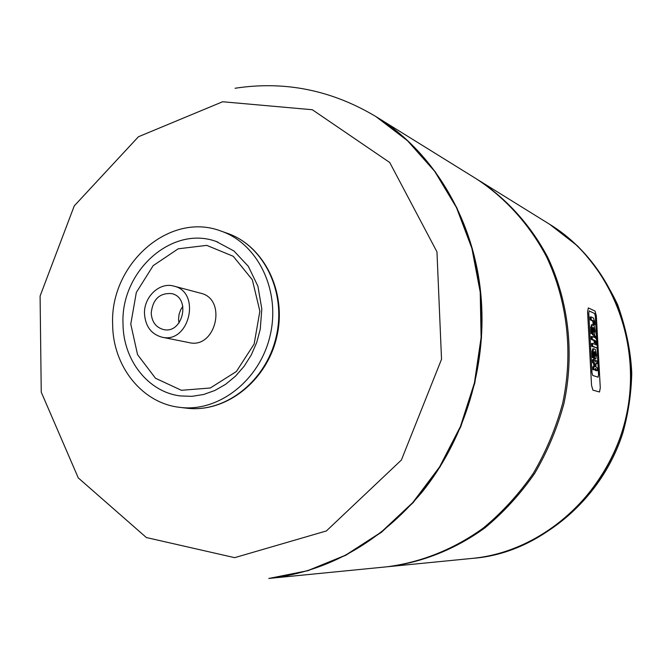 <?xml version="1.0" encoding="UTF-8"?>
<svg xmlns="http://www.w3.org/2000/svg" width="665" height="665" viewBox="0 0 665 665"><rect width="100%" height="100%" fill="white"/><g stroke="black" fill="none" stroke-linecap="round" stroke-linejoin="round"><path stroke-width="1" d="M477.362 179.475L478.085 179.924C506.747 198.76 530.728 225.211 547.761 257.363C568.7 301.395 574.651 353.689 563.903 403.697C557.179 428.385 547.42 451.643 534.627 473.48C520.288 494.153 503.696 512.299 484.868 527.91C455.4 549.248 422.209 562.415 388.185 566.68L472 558.417C542.59 551.859 608.309 493.746 625.773 418.077C643.479 342.475 610.121 261.328 549.664 224.304C595.508 252.318 627.369 305.925 630.42 364.204C637.951 460.396 560.279 552.324 472 558.417L472.1 558.409C542.673 551.85 608.392 493.746 625.84 418.094C643.545 342.508 610.196 261.378 549.747 224.363L549.706 224.329M589.265 310.979L594.601 313.489L595.35 316.207L596.596 339.142L595.35 316.207L594.601 313.489L589.265 310.979M588.766 313.157L589.19 310.962L588.766 313.157L591.983 372.782L588.766 313.157M592.748 375.476L591.983 372.782L592.748 375.476L598.068 377.163L592.748 375.476M598.542 374.902L598.068 377.163L598.542 374.902L597.079 348.086L598.542 374.902M596.846 343.738L596.921 345.11L596.846 343.738M595.034 311.079L588.342 307.92L587.577 311.843L591.542 385.351L592.906 390.139L599.506 391.993L600.279 387.903L596.355 315.933L595.034 311.079M595.017 340.48L592.299 339.374L592.141 336.498L594.859 337.612L594.768 335.792L595.399 336.058L595.499 337.878L596.796 340.048L597.087 343.722L596.422 343.456L595.998 340.871L595.774 342.941L595.142 342.691L595.017 340.48L594.044 340.555L594.161 342.774L595.142 342.691M592.141 336.498L591.16 336.581L591.318 339.458L592.299 339.374M591.318 339.458L594.044 340.555M593.862 337.205L593.787 335.875L594.768 335.792M595.424 342.974L595.449 343.539L597.087 343.722M595.449 343.539L596.422 343.456M595.674 341.095L596.164 341.054M594.161 342.774L595.774 342.941M592.515 343.373L597.17 345.21L597.32 348.061L592.673 346.257L592.515 343.373L591.534 343.456L591.692 346.34L597.32 348.061M590.104 316.989L591.085 316.897L590.104 316.989L590.262 319.865L592.482 320.871L592.889 321.702L593.862 321.611L593.67 321.054L591.235 319.774L591.085 316.897L593.388 317.961L594.527 321.045L594.776 324.661L594.094 324.354L593.862 321.611M590.262 319.865L591.235 319.774L590.262 319.857M592.889 321.702L593.122 324.445L594.776 324.661M593.122 324.445L594.094 324.354M593.014 322.567L593.986 322.475M593.795 331.901L594.402 331.852L594.51 330.505L593.579 327.853L593.803 332.018L594.402 331.852M593.72 330.572L594.51 330.505M593.704 330.139L594.485 330.064M593.621 328.618L594.227 328.56M593.596 328.178L594.011 328.144M595.125 331.004L594.543 334.902L593.421 334.661L592.798 327.529L592.623 333.689L591.975 333.423L591.709 327.263L592.382 324.695L594.036 325.493L595.125 331.004M592.382 333.714L592.44 334.744L593.388 335.06M592.44 334.744L593.421 334.661M592.615 327.662L593.039 327.621M591.684 324.753L590.728 327.346L590.994 333.506L592.623 333.689M590.994 333.506L591.975 333.423M591.401 324.778L592.382 324.695M595.1 355.891L595.707 355.841L595.815 354.478L594.884 351.868L595.109 356.049L595.707 355.841M595.025 354.536L595.815 354.478M595 354.104L595.79 354.038M594.917 352.591L595.524 352.541M594.892 352.167L595.308 352.134M596.422 354.944L595.848 358.901L594.726 358.734L594.111 351.586L593.928 357.803L593.28 357.571L593.014 351.386L593.687 348.759L595.333 349.466L596.422 354.944M593.687 357.82L593.745 358.809L594.66 359.075M593.745 358.809L594.726 358.734M593.812 348.718L592.706 348.834L592.033 351.461L592.299 357.645L593.928 357.803M592.299 357.645L593.28 357.571M592.706 348.834L593.687 348.759M595.99 363.431L595.915 366.806L597.12 367.836L597.278 370.721L596.048 369.906L595.508 368.335L595.109 369.557L593.936 369.64L593.779 366.739L594.851 366.723L594.992 365.476L594.577 363.107L593.554 362.516L593.396 359.607L594.618 360.447L595.158 361.993L595.557 360.746L596.738 360.763L596.896 363.647L596.189 363.398M594.934 369.715L595.64 370.571L597.278 370.721M593.779 366.739L592.798 366.814L592.956 369.715L594.56 369.848M592.956 369.715L593.936 369.64M593.936 366.789L594.851 366.723M593.396 359.607L592.407 359.69L592.565 362.591L593.596 363.19L593.878 366.772M594.011 365.55L594.992 365.476M593.97 364.836L594.951 364.761M593.596 363.19L594.577 363.107M593.222 362.816L594.211 362.741M592.565 362.591L593.554 362.516M595.815 363.68L596.896 363.647M481.759 307.779C478.409 226.566 436.24 153.332 376.307 116.816L407.928 140.997L435.143 171.62L456.888 207.837L472.266 248.511L480.604 292.301L481.493 337.679L474.818 382.99L460.82 426.606L440.014 466.93L413.214 502.557L381.469 532.283L345.975 555.192L308.045 570.67L269.001 578.425C328.327 571.651 379.532 542.665 422.616 491.452C462.707 441.103 484.627 373.348 481.759 307.779M388.185 566.68L387.329 566.755M376.082 116.674L476.63 179.018C505.35 197.896 529.39 224.421 546.464 256.657C567.453 300.804 573.413 353.248 562.64 403.406C555.89 428.16 546.106 451.485 533.28 473.389C518.899 494.12 502.275 512.316 483.389 527.977C453.854 549.373 420.579 562.573 386.481 566.846L268.743 578.45M222.625 101.753L312.334 109.742L389.732 162.509L436.963 251.852L441.527 359.266L401.394 460.022L326.39 530.944L234.662 557.661L146.367 537.544L78.27 477.911L41.247 392.142L40.091 296.075L74.256 205.884L138.428 136.757L222.625 101.753M144.496 313.805C143.682 296.964 159.6 281.802 173.831 286.108C201.52 292.001 189.409 344.104 161.952 337.18C151.246 334.187 145.427 326.39 144.496 313.805M151.204 313.115C151.853 321.902 155.901 327.363 163.349 329.499C182.75 334.553 191.337 297.637 171.695 293.614C159.592 292.758 152.767 299.258 151.204 313.115M161.952 337.18L189.076 342.616C215.867 349.358 227.588 298.959 200.564 293.19L173.831 286.108M178.985 323.04L178.536 319.291L179.043 314.329L180.747 309.624L182.875 306.316M472.05 558.409L472.1 558.409C538.949 551.975 601.01 501.377 622.806 433.065C628.309 413.455 631.293 393.489 631.75 373.173C630.802 351.361 626.122 328.601 617.727 304.894C607.336 282.849 593.928 263.19 577.503 245.909L549.664 224.304L478.085 179.924M595.732 342.126L596.347 342.076M595.707 341.694L596.314 341.644M592.698 321.145L593.67 321.054M592.482 320.871L593.463 320.788M592.407 320.829L593.38 320.738M593.047 322.999L594.02 322.916M593.105 335.019L594.078 334.936M590.761 329.15L591.742 329.067M590.728 327.346L591.709 327.263M594.402 359.042L595.383 358.967M592.066 353.273L593.047 353.198M592.033 351.461L593.014 351.386M595.64 370.571L596.621 370.496M595.075 369.981L596.048 369.906M594.793 360.804L595.557 360.746M235.061 88.262C284.603 80.631 331.536 90.058 375.858 116.541L407.504 140.731L434.727 171.379L456.489 207.613L471.876 248.328L480.221 292.143L481.103 337.554L474.428 382.899L460.413 426.548L439.598 466.905L412.782 502.549L381.012 532.299L345.501 555.225L307.554 570.72L269.001 578.425M130.772 324.079L137.547 354.628L155.51 378.277L181.42 390.288L210.306 387.994L236.366 371.527L254.146 344.029L259.865 311.154L252.326 279.757L233.265 256.299L206.757 245.368L178.212 248.81L153.174 265.643L136.333 292.442L130.772 324.079M179.982 407.379C218.694 412.4 259.94 380.264 270.156 335.418C280.771 290.655 257.929 243.623 220.963 231.063C169.085 211.138 109.658 264.637 112.659 324.595C112.817 366.157 142.011 403.356 179.982 407.379L186.599 408.169C225.086 413.156 266.05 381.294 276.183 336.814C286.706 292.425 263.997 245.759 227.255 233.265L220.963 231.063M123.017 323.938C123.2 360.039 148.054 392.076 180.373 395.933L191.911 396.34L203.523 394.511L214.886 390.463L225.668 384.279L235.526 376.132L244.155 366.249L251.295 354.902L256.723 342.433L260.256 329.217L261.81 308.967L257.912 286.208L248.328 266.332L233.997 251.021L216.266 241.503C171.711 224.97 120.465 271.603 123.017 323.938M593.296 335.069L594.277 334.985M591.592 324.744L592.473 324.67M594.577 359.083L595.557 359M594.984 360.588L595.89 360.513M375.858 116.541L376.307 116.816M217.771 242.027L216.266 241.503M186.599 408.169C225.618 413.181 266.682 381.245 276.756 336.947C287.255 292.75 264.487 245.975 227.255 233.265"/></g></svg>
